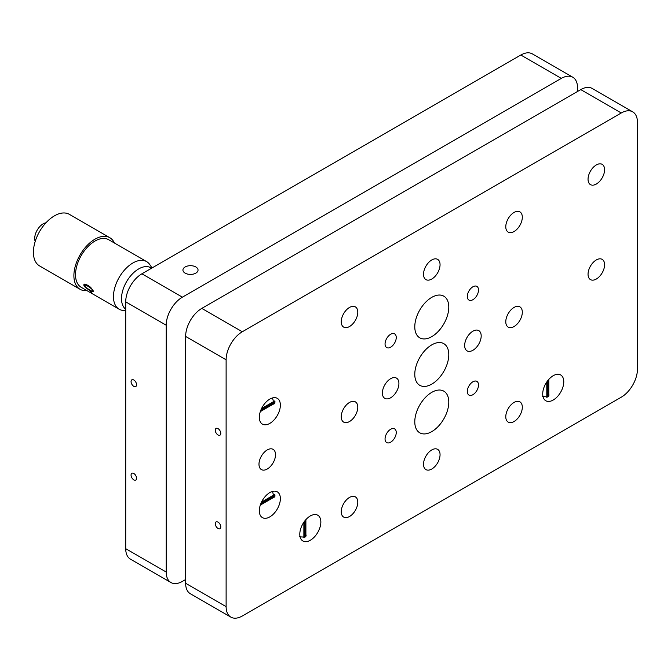 <?xml version="1.0" encoding="UTF-8"?>
<svg xmlns="http://www.w3.org/2000/svg" width="671" height="671" viewBox="0 0 671 671"><rect width="100%" height="100%" fill="white"/><g stroke="black" fill="none" stroke-linecap="round" stroke-linejoin="round"><path stroke-width="1.01" d="M133.814 473.5A3.892 2.248 -120 0 0 131.868 473.307A3.892 2.248 -120 0 0 131.273 476.427A3.892 2.248 -120 0 0 133.814 479.857A3.892 2.248 -120 0 0 135.76 480.05A3.892 2.248 -120 0 0 136.356 476.93A3.892 2.248 -120 0 0 133.814 473.5M133.814 380.004A3.892 2.248 -120 0 0 131.868 379.811A3.892 2.248 -120 0 0 131.273 382.931A3.892 2.248 -120 0 0 133.814 386.362A3.892 2.248 -120 0 0 135.76 386.555A3.892 2.248 -120 0 0 136.356 383.435A3.892 2.248 -120 0 0 133.814 380.004M195.84 266.966A7.557 4.362 0 0 0 187.603 266.018A7.557 4.362 0 0 0 182.931 270.052A7.557 4.362 0 0 0 185.146 273.139A7.557 4.362 0 0 0 193.382 274.078A7.557 4.362 0 0 0 198.046 270.052A7.557 4.362 0 0 0 195.84 266.966M577.53 91.474L577.53 87.733A22.898 13.219 120 0 0 572.791 77.249L532.304 53.873A22.898 13.219 120 0 0 520.855 55.014L141.908 273.793A22.898 13.219 120 0 0 125.712 301.841L125.712 548.677A22.898 13.219 120 0 0 130.459 559.153L170.946 582.529A22.898 13.219 120 0 0 182.395 581.396L185.632 579.526M572.791 77.249A22.898 13.219 120 0 0 561.333 78.381L182.395 297.161A22.898 13.219 120 0 0 166.198 325.217L166.198 572.044A22.898 13.219 120 0 0 170.946 582.529M431.788 392.342A24.047 13.881 -60 0 1 443.808 391.151A24.047 13.881 -60 0 1 447.49 410.426A24.047 13.881 -60 0 1 431.788 431.612A24.047 13.881 -60 0 1 419.761 432.803A24.047 13.881 -60 0 1 416.079 413.537A24.047 13.881 -60 0 1 431.788 392.342M431.788 344.852A24.047 13.881 -60 0 1 443.808 343.661A24.047 13.881 -60 0 1 447.49 362.927A24.047 13.881 -60 0 1 431.788 384.122A24.047 13.881 -60 0 1 419.761 385.313A24.047 13.881 -60 0 1 416.079 366.039A24.047 13.881 -60 0 1 431.788 344.852M431.788 297.354A24.047 13.881 -60 0 1 443.808 296.163A24.047 13.881 -60 0 1 447.49 315.429A24.047 13.881 -60 0 1 431.788 336.624A24.047 13.881 -60 0 1 419.761 337.815A24.047 13.881 -60 0 1 416.079 318.54A24.047 13.881 -60 0 1 431.788 297.354M514.053 307.444A11.692 6.752 -60 0 1 519.899 306.865A11.692 6.752 -60 0 1 521.686 316.234A11.692 6.752 -60 0 1 514.053 326.534A11.692 6.752 -60 0 1 508.207 327.113A11.692 6.752 -60 0 1 506.412 317.744A11.692 6.752 -60 0 1 514.053 307.444M596.318 164.949A11.692 6.752 -60 0 1 602.164 164.37A11.692 6.752 -60 0 1 603.959 173.739A11.692 6.752 -60 0 1 596.318 184.047A11.692 6.752 -60 0 1 590.472 184.626A11.692 6.752 -60 0 1 588.677 175.257A11.692 6.752 -60 0 1 596.318 164.949M514.053 212.447A11.692 6.752 -60 0 1 519.899 211.868A11.692 6.752 -60 0 1 521.686 221.237A11.692 6.752 -60 0 1 514.053 231.545A11.692 6.752 -60 0 1 508.207 232.124A11.692 6.752 -60 0 1 506.412 222.755A11.692 6.752 -60 0 1 514.053 212.447M431.788 259.945A11.692 6.752 -60 0 1 437.635 259.367A11.692 6.752 -60 0 1 439.421 268.736A11.692 6.752 -60 0 1 431.788 279.035A11.692 6.752 -60 0 1 425.942 279.614A11.692 6.752 -60 0 1 424.147 270.245A11.692 6.752 -60 0 1 431.788 259.945M349.516 307.435A11.692 6.752 -60 0 1 355.362 306.857A11.692 6.752 -60 0 1 357.157 316.234A11.692 6.752 -60 0 1 349.516 326.534A11.692 6.752 -60 0 1 343.669 327.113A11.692 6.752 -60 0 1 341.883 317.744A11.692 6.752 -60 0 1 349.516 307.435M596.318 259.945A11.692 6.752 -60 0 1 602.164 259.367A11.692 6.752 -60 0 1 603.959 268.736A11.692 6.752 -60 0 1 596.318 279.035A11.692 6.752 -60 0 1 590.472 279.614A11.692 6.752 -60 0 1 588.677 270.245A11.692 6.752 -60 0 1 596.318 259.945M472.921 331.189A11.692 6.752 -60 0 1 478.767 330.61A11.692 6.752 -60 0 1 480.553 339.979A11.692 6.752 -60 0 1 472.921 350.279A11.692 6.752 -60 0 1 467.075 350.858A11.692 6.752 -60 0 1 465.28 341.489A11.692 6.752 -60 0 1 472.921 331.189M390.648 378.687A11.692 6.752 -60 0 1 396.494 378.108A11.692 6.752 -60 0 1 398.289 387.477A11.692 6.752 -60 0 1 390.648 397.777A11.692 6.752 -60 0 1 384.802 398.356A11.692 6.752 -60 0 1 383.015 388.987A11.692 6.752 -60 0 1 390.648 378.687M349.516 402.432A11.692 6.752 -60 0 1 355.362 401.854A11.692 6.752 -60 0 1 357.157 411.222A11.692 6.752 -60 0 1 349.516 421.531A11.692 6.752 -60 0 1 343.669 422.109A11.692 6.752 -60 0 1 341.883 412.74A11.692 6.752 -60 0 1 349.516 402.432M267.251 449.931A11.692 6.752 -60 0 1 273.097 449.352A11.692 6.752 -60 0 1 274.892 458.721A11.692 6.752 -60 0 1 267.251 469.021A11.692 6.752 -60 0 1 261.405 469.599A11.692 6.752 -60 0 1 259.61 460.231A11.692 6.752 -60 0 1 267.251 449.931M514.053 402.432A11.692 6.752 -60 0 1 519.899 401.854A11.692 6.752 -60 0 1 521.686 411.222A11.692 6.752 -60 0 1 514.053 421.531A11.692 6.752 -60 0 1 508.207 422.109A11.692 6.752 -60 0 1 506.412 412.74A11.692 6.752 -60 0 1 514.053 402.432M431.788 449.931A11.692 6.752 -60 0 1 437.635 449.352A11.692 6.752 -60 0 1 439.421 458.721A11.692 6.752 -60 0 1 431.788 469.021A11.692 6.752 -60 0 1 425.942 469.599A11.692 6.752 -60 0 1 424.147 460.231A11.692 6.752 -60 0 1 431.788 449.931M349.516 497.429A11.692 6.752 -60 0 1 355.362 496.85A11.692 6.752 -60 0 1 357.157 506.219A11.692 6.752 -60 0 1 349.516 516.519A11.692 6.752 -60 0 1 343.669 517.098A11.692 6.752 -60 0 1 341.883 507.729A11.692 6.752 -60 0 1 349.516 497.429M472.921 286.777A7.909 4.571 -60 0 1 476.871 286.391A7.909 4.571 -60 0 1 478.087 292.724A7.909 4.571 -60 0 1 472.921 299.702A7.909 4.571 -60 0 1 468.962 300.088A7.909 4.571 -60 0 1 467.746 293.747A7.909 4.571 -60 0 1 472.921 286.777M390.648 334.275A7.909 4.571 -60 0 1 394.607 333.881A7.909 4.571 -60 0 1 395.823 340.222A7.909 4.571 -60 0 1 390.648 347.192A7.909 4.571 -60 0 1 386.697 347.586A7.909 4.571 -60 0 1 385.481 341.245A7.909 4.571 -60 0 1 390.648 334.275M390.648 429.272A7.909 4.571 -60 0 1 394.607 428.878A7.909 4.571 -60 0 1 395.823 435.219A7.909 4.571 -60 0 1 390.648 442.189A7.909 4.571 -60 0 1 386.697 442.583A7.909 4.571 -60 0 1 385.481 436.242A7.909 4.571 -60 0 1 390.648 429.272M472.921 381.774A7.909 4.571 -60 0 1 476.871 381.38A7.909 4.571 -60 0 1 478.087 387.721A7.909 4.571 -60 0 1 472.921 394.691A7.909 4.571 -60 0 1 468.962 395.085A7.909 4.571 -60 0 1 467.746 388.744A7.909 4.571 -60 0 1 472.921 381.774M305.892 534.477L306.127 535.374L304.986 537.169L299.476 536.75M548.811 394.238L549.037 395.127L547.897 396.93L542.394 396.502M272.527 397.928L274.036 403.959L273.147 404.202M218.025 434.976A3.892 2.248 -120 0 0 219.971 435.169A3.892 2.248 -120 0 0 220.566 432.049A3.892 2.248 -120 0 0 218.025 428.618A3.892 2.248 -120 0 0 216.079 428.425A3.892 2.248 -120 0 0 215.475 431.545A3.892 2.248 -120 0 0 218.025 434.976M272.527 491.424L274.036 497.454L273.147 497.706M218.025 528.48A3.892 2.248 -120 0 0 219.971 528.673A3.892 2.248 -120 0 0 220.566 525.552A3.892 2.248 -120 0 0 218.025 522.122A3.892 2.248 -120 0 0 216.079 521.929A3.892 2.248 -120 0 0 215.475 525.049A3.892 2.248 -120 0 0 218.025 528.48M553.24 375.701A14.888 8.597 -60 0 1 560.688 374.963A14.888 8.597 -60 0 1 562.969 386.899A14.888 8.597 -60 0 1 553.24 400.017A14.888 8.597 -60 0 1 545.8 400.755A14.888 8.597 -60 0 1 543.518 388.819A14.888 8.597 -60 0 1 553.24 375.701M310.329 515.949A14.888 8.597 -60 0 1 317.769 515.211A14.888 8.597 -60 0 1 320.05 527.138A14.888 8.597 -60 0 1 310.329 540.256A14.888 8.597 -60 0 1 302.889 540.994A14.888 8.597 -60 0 1 300.6 529.067A14.888 8.597 -60 0 1 310.329 515.949M269.843 492.573A14.888 8.597 -60 0 1 277.282 491.835A14.888 8.597 -60 0 1 279.564 503.762A14.888 8.597 -60 0 1 269.843 516.88A14.888 8.597 -60 0 1 262.403 517.618A14.888 8.597 -60 0 1 260.122 505.691A14.888 8.597 -60 0 1 269.843 492.573M269.843 399.077A14.888 8.597 -60 0 1 277.282 398.339A14.888 8.597 -60 0 1 279.564 410.266A14.888 8.597 -60 0 1 269.843 423.384A14.888 8.597 -60 0 1 262.403 424.122A14.888 8.597 -60 0 1 260.122 412.195A14.888 8.597 -60 0 1 269.843 399.077M230.866 617.127L190.379 593.751A22.898 13.219 -60 0 1 185.632 583.267L185.632 336.431A22.898 13.219 -60 0 1 201.828 308.383L580.767 89.604A22.898 13.219 -60 0 1 592.225 88.471L632.703 111.847A22.898 13.219 -60 0 1 637.45 122.323L637.45 369.159A22.898 13.219 -60 0 1 621.254 397.207L242.315 615.986A22.898 13.219 -60 0 1 230.866 617.127A22.898 13.219 -60 0 1 226.119 606.643L226.119 359.807A22.898 13.219 -60 0 1 242.315 331.759L621.254 112.98A22.898 13.219 -60 0 1 632.703 111.847M151.562 268.215A24.273 14.016 120 0 0 150.807 267.729A24.273 14.016 120 0 0 144.097 266.815A24.273 14.016 120 0 0 124.387 285.997A24.273 14.016 120 0 0 125.712 309.23M35.194 241.443A11.91 6.878 -60 0 1 37.106 230.27A11.91 6.878 -60 0 1 45.787 222.822A11.91 6.878 -60 0 1 45.963 222.797M86.928 290.61A29.776 17.186 -60 0 1 80.059 289.293L39.572 265.917A29.776 17.186 -60 0 1 36.553 237.693A29.776 17.186 -60 0 1 61.111 213.227A29.776 17.186 -60 0 1 69.348 214.351L109.834 237.727A29.776 17.186 -60 0 1 114.414 243.011M80.059 289.293A29.776 17.186 -60 0 1 77.039 261.069A29.776 17.186 -60 0 1 101.598 236.603A29.776 17.186 -60 0 1 109.834 237.727M125.712 310.614L123.498 310.48A27.486 15.869 -60 0 1 119.153 309.214A27.486 15.869 -60 0 1 116.36 283.162A27.486 15.869 -60 0 1 139.031 260.583A27.486 15.869 -60 0 1 146.63 261.615A27.486 15.869 -60 0 1 149.901 264.751L152.023 267.955M119.153 309.214L81.208 287.305A27.486 15.869 -60 0 1 78.415 261.254A27.486 15.869 -60 0 1 101.086 238.675A27.486 15.869 -60 0 1 108.685 239.706L146.63 261.615M84.789 284.118L87.909 285.309L90.669 287.339L93.252 290.845L93.143 291.742L89.629 290.468L84.831 286.844L83.867 285.318L83.967 284.294L84.789 284.118M93.252 290.845L93.143 291.742L92.221 291.633L87.289 288.857L84.89 286.785L84.001 284.269M93.571 294.435A27.486 15.869 -60 0 1 90.61 291.466L90.14 291.189A27.486 15.869 -60 0 0 93.101 294.166L93.571 294.435M92.439 293.579A27.394 15.81 -60 0 1 90.308 291.289M92.858 291.088L91.6 288.74L88.161 286.249L84.823 284.831L84.303 285.569L85.603 287.213L89.226 289.687C91.315 291.105 92.514 291.415 92.833 290.602L91.541 288.798L88.094 286.299L84.764 284.881L84.303 285.569M92.892 290.543L92.892 291.063M305.506 520.084L305.506 536.783M303.879 522.214L303.879 537.572M304.693 521.09L304.693 537.32M548.417 379.845L548.417 396.536M546.798 381.967L546.798 397.324M547.603 380.843L547.603 397.073M274.951 496.213L260.491 504.558M274.816 494.41L261.522 502.093M275.009 495.24L260.952 503.359M274.951 402.709L260.491 411.063M274.816 400.914L261.522 408.597M275.009 401.744L260.952 409.855M125.712 548.677L166.198 572.044M125.712 301.841L166.198 325.217M141.908 273.793L182.395 297.161M520.855 55.014L561.333 78.381M621.254 112.98L580.767 89.604M242.315 331.759L201.828 308.383M226.119 359.807L185.632 336.431M226.119 606.643L185.632 583.267M151.378 268.325L149.029 266.966M125.712 309.037L124.982 308.618M305.892 519.639L305.892 536.263M548.811 379.392L548.811 396.024M274.699 496.808L260.298 505.12M274.699 403.313L260.298 411.625"/></g></svg>
